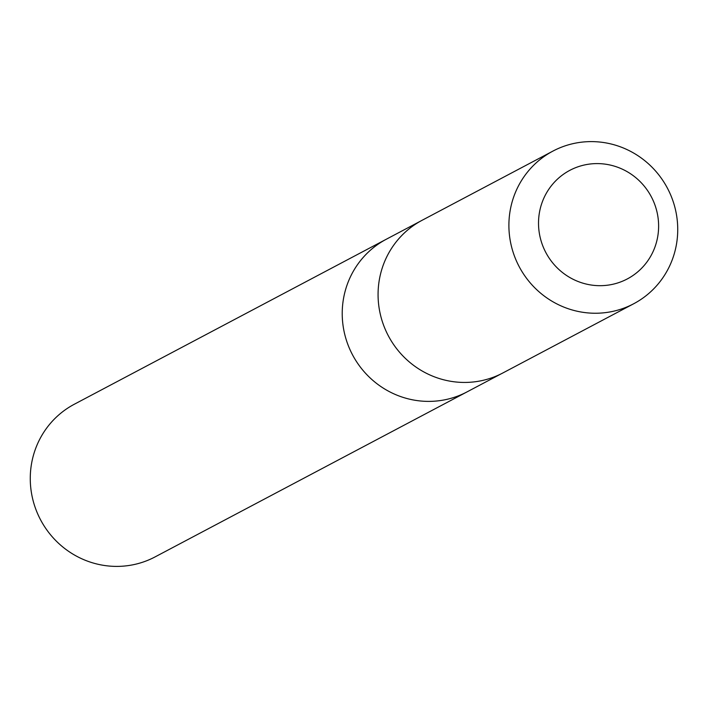 <?xml version="1.0" encoding="UTF-8"?>
<svg xmlns="http://www.w3.org/2000/svg" width="708" height="708" viewBox="0 0 708 708"><rect width="100%" height="100%" fill="white"/><g stroke="black" fill="none" stroke-linecap="round" stroke-linejoin="round"><path stroke-width="1.06" d="M501.335 373.744L466.997 391.913A86.341 83.854 -117.9 0 1 347.354 343.088A86.341 83.854 -117.9 0 1 386.258 239.26L74.313 404.241A86.358 83.863 62.1 0 0 35.4 508.087A86.358 83.863 62.1 0 0 155.07 556.913L466.997 391.913A86.341 83.854 -117.9 0 1 347.354 343.088A86.341 83.854 -117.9 0 1 386.258 239.26L420.596 221.1M552.939 151.087L422.118 220.276A86.358 83.863 62.1 0 0 388.356 335.831A86.358 83.863 62.1 0 0 502.875 372.957L633.695 303.759A86.358 83.863 62.1 0 0 672.6 199.913A86.358 83.863 62.1 0 0 552.939 151.087A86.358 83.863 62.1 0 0 519.176 266.633A86.358 83.863 62.1 0 0 633.695 303.759M654.971 205.072A61.428 59.658 62.1 0 0 552.514 184.346A61.428 59.658 62.1 0 0 588.233 284.501A61.428 59.658 62.1 0 0 654.971 205.072"/></g></svg>
